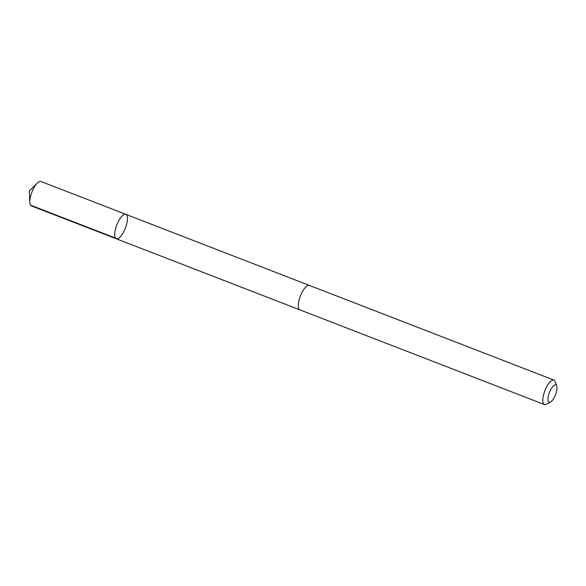 <?xml version="1.0" encoding="UTF-8"?>
<svg xmlns="http://www.w3.org/2000/svg" width="586" height="586" viewBox="0 0 586 586"><rect width="100%" height="100%" fill="white"/><g stroke="black" fill="none" stroke-linecap="round" stroke-linejoin="round"><path stroke-width="0.88" d="M299.739 309.796L116.343 238.795A13.112 4.549 -68.8 0 1 116.819 224.98A13.112 4.549 -68.8 0 1 125.778 214.322A13.112 4.549 -68.8 0 1 125.814 214.337A13.112 4.549 -68.8 0 1 125.323 228.21A13.112 4.549 -68.8 0 1 116.343 238.795A13.112 4.549 -68.8 0 1 116.819 224.98A13.112 4.549 -68.8 0 1 125.778 214.322A13.112 4.549 -68.8 0 1 125.814 214.337L40.932 181.462A13.119 4.549 111.2 0 0 40.888 181.448A13.119 4.549 111.2 0 0 37.314 183.044A13.119 4.549 111.2 0 0 29.849 202.324A13.119 4.549 111.2 0 0 31.461 205.928A13.119 4.549 111.2 0 0 31.498 205.942M556.7 385.932A9.332 3.238 111.2 0 0 550.108 390.84A9.332 3.238 111.2 0 0 549.111 402.296A9.332 3.238 111.2 0 0 550.437 402.106A9.332 3.238 111.2 0 0 555.469 394.752A9.332 3.238 111.2 0 0 556.7 385.932L555.11 381.545A13.119 4.549 111.2 0 0 553.88 380.072L309.379 285.404A13.119 4.549 111.2 0 0 300.398 295.996A13.119 4.549 111.2 0 0 299.907 309.869A13.119 4.549 111.2 0 0 299.951 309.884M553.88 380.072A13.119 4.549 111.2 0 0 544.899 390.657A13.119 4.549 111.2 0 0 544.409 404.538A13.119 4.549 111.2 0 0 544.445 404.552A13.119 4.549 111.2 0 0 546.313 404.274L550.437 402.106M115.479 238.055L30.589 205.195M116.343 238.795L31.461 205.928M37.314 183.044L29.3 191.029L29.849 202.324M309.21 285.345L125.814 214.337M299.907 309.869L544.409 404.538"/></g></svg>
